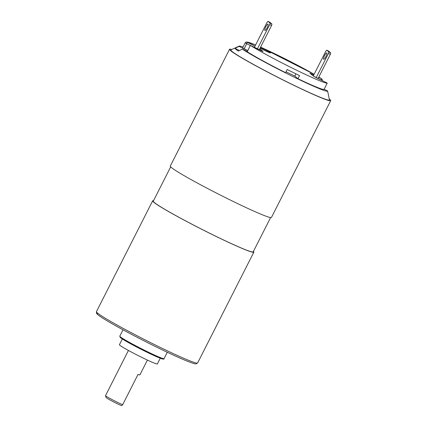 <?xml version="1.0" encoding="UTF-8"?>
<svg xmlns="http://www.w3.org/2000/svg" width="427" height="427" viewBox="0 0 427 427"><rect width="100%" height="100%" fill="white"/><g stroke="black" fill="none" stroke-linecap="round" stroke-linejoin="round"><path stroke-width="0.64" d="M243.064 47.018A49.633 2.775 26.9 0 0 239.163 46.116A49.633 2.775 26.9 0 0 239.067 46.394L247.655 50.605M247.196 51.518L242.381 49.153A49.633 2.775 26.9 0 0 292.602 76.39A49.633 2.775 -153.1 0 0 327.6 90.983A49.633 2.775 -153.1 0 0 327.584 90.93L324.125 89.232M259.797 48.715L263.064 51.437L250.35 45.385L247.265 51.779A45.726 2.557 26.9 0 0 285.583 72.665L287.184 69.51A45.726 2.557 26.9 0 0 299.557 75.574L297.955 78.728L294.811 76.113L286.021 71.8M297.955 78.728A45.726 2.557 26.9 0 0 324.034 89.419L327.237 83.1L313.434 76.129L309.991 73.257L313.786 74.938M244.143 48.769L242.611 47.909L245.178 42.855L246.705 43.719L244.143 48.769L247.703 50.514M247.265 51.779L250.35 45.385M242.381 49.153L238.266 51.08A52.473 2.936 -153.1 0 1 234.951 48.32L239.451 50.525M234.951 48.32L239.067 46.394M239.163 46.116L230.911 49.852A55.307 3.096 26.9 0 0 290.461 83.591A55.307 3.096 -153.1 0 0 329.457 99.849L327.6 90.983M324.387 88.725L324.531 89.435M313.274 75.947L325.828 51.203L326.735 50.162L328.854 51.929L330.712 52.836L330.333 54.32L318.035 78.563M330.712 52.836L328.587 51.069L326.735 50.162M316.177 77.655L328.48 53.412L328.854 51.929M326.831 52.937A3.544 0.838 116.1 0 1 325.94 56.556A3.544 0.838 116.1 0 1 323.671 59.278A3.544 0.838 116.1 0 1 323.629 59.252A3.544 0.838 116.1 0 1 324.52 55.633A3.544 0.838 116.1 0 1 326.794 52.911A3.544 0.838 116.1 0 1 326.831 52.937M328.48 53.412L330.333 54.32M329.27 98.963A56.727 3.17 -153.1 0 1 330.712 100.639A56.727 3.17 -153.1 0 1 290.728 83.809A56.727 3.17 26.9 0 1 229.534 49.308L170.277 166.108A56.727 3.17 26.9 0 0 231.471 200.61A56.727 3.17 -153.1 0 0 271.455 217.439L330.712 100.639M231.733 49.479A56.727 3.17 26.9 0 0 229.534 49.308M270.595 217.567L253.206 251.845A56.017 3.133 -153.1 0 1 213.719 235.224A56.017 3.133 26.9 0 1 153.293 201.154L170.683 166.877M253.43 251.396A56.727 3.17 -153.1 0 1 253.835 252.165A56.727 3.17 -153.1 0 1 213.852 235.336A56.727 3.17 26.9 0 1 152.663 200.834L96.449 311.635A56.727 3.17 -153.1 0 0 157.643 346.137A56.727 3.17 -153.1 0 0 197.621 362.966L195.929 363.895C195.31 363.905 194.296 363.985 186.305 360.778C178.78 357.682 168.927 353.15 156.752 347.188C137.211 337.629 115.6 326.079 104.882 319.471C100.729 316.935 98.098 315.078 96.988 313.904L96.47 313.172L96.449 311.635M153.517 200.711A56.727 3.17 26.9 0 0 152.663 200.834M160.269 358.232L157.355 363.975A21.27 1.19 -153.1 0 1 142.362 357.661A21.27 1.19 26.9 0 1 119.416 344.722L122.33 338.979M147.406 360.078L139.864 374.943A10.638 0.592 -153.1 0 1 138.049 374.399L122.672 404.705A10.638 0.592 -153.1 0 1 116.993 402.095A10.638 0.592 -153.1 0 1 105.517 395.664A10.638 0.592 -153.1 0 1 105.517 395.626L128.436 350.455M122.672 404.705L121.652 405.65A9.218 0.518 -153.1 0 1 112.514 401.327A9.218 0.518 -153.1 0 1 106.142 397.564L105.517 395.664M254.396 47.365L267.062 22.391L267.969 21.35L269.827 22.257L271.946 24.029L271.572 25.513L259.269 49.756M257.417 48.843L269.715 24.601L270.094 23.117L267.969 21.35M268.071 24.125A3.544 0.838 116.1 0 1 267.179 27.744A3.544 0.838 116.1 0 1 264.905 30.466A3.544 0.838 116.1 0 1 264.868 30.44A3.544 0.838 116.1 0 1 265.759 26.821A3.544 0.838 116.1 0 1 268.028 24.099A3.544 0.838 116.1 0 1 268.071 24.125M269.715 24.601L271.572 25.513M270.094 23.117L271.946 24.029M250.468 45.465A45.726 2.557 26.9 0 0 295.078 69.468A45.726 2.557 26.9 0 0 327.237 83.105L324.034 89.419M295.964 73.844L294.811 76.113M260.139 48.048A7.088 0.395 26.9 0 0 265.477 50.84A7.088 0.395 26.9 0 0 270.472 52.943A7.088 0.395 26.9 0 0 262.824 48.63A7.088 0.395 26.9 0 0 260.422 47.493M245.178 42.855A1.42 1.42 0 0 1 245.722 42.273L247.233 42.059L255.602 44.984A44.307 2.477 26.9 0 0 247.084 42.236A1.42 1.414 -120.3 0 0 245.178 42.855L242.611 47.909M322.113 80.564A1.42 1.42 0 0 0 321.59 78.771A1.42 1.233 122.5 0 0 321.467 78.707A1.42 0.336 116.1 0 1 321.141 80.089M263.902 50.055L261.505 48.801M156.736 347.178A55.307 3.096 -153.1 0 1 98.05 313.439M167.277 352.259L164.043 358.632A24.819 1.388 -153.1 0 1 146.552 351.272A24.819 1.388 -153.1 0 1 119.779 336.177L120.425 337.64L127.748 342.198L146.103 351.795A24.109 1.35 -153.1 0 0 162.756 358.461M146.098 351.789A24.109 1.35 -153.1 0 1 120.676 337.111M255.02 46.127L247.084 42.236A1.42 0.336 -63.9 0 1 246.705 43.719L250.265 45.465M318.659 77.33L321.467 78.707A44.307 2.477 26.9 0 0 318.804 77.052L321.59 78.771M260.598 47.141L314.112 74.293A44.307 2.477 26.9 0 0 260.593 47.146M261.089 50.648A1.42 0.336 116.1 0 1 261.105 50.653A1.42 0.336 116.1 0 1 261.121 50.664L250.339 45.374M311.87 74.778A1.42 0.336 -63.9 0 0 311.934 74.031M309.991 73.257A1.42 1.377 -50.2 0 1 310.258 73.433L313.696 76.294A1.42 1.377 129.8 0 0 313.434 76.129M316.439 77.789A1.42 0.336 -63.9 0 0 316.423 77.778L313.706 76.305M253.835 252.165L197.621 362.966M164.043 358.632C164.171 359.315 163.189 359.283 161.102 358.536L146.103 351.795M123.013 329.804L119.779 336.177M262.68 51.379L261.105 50.653M327.194 83.057L316.423 77.778"/></g></svg>
